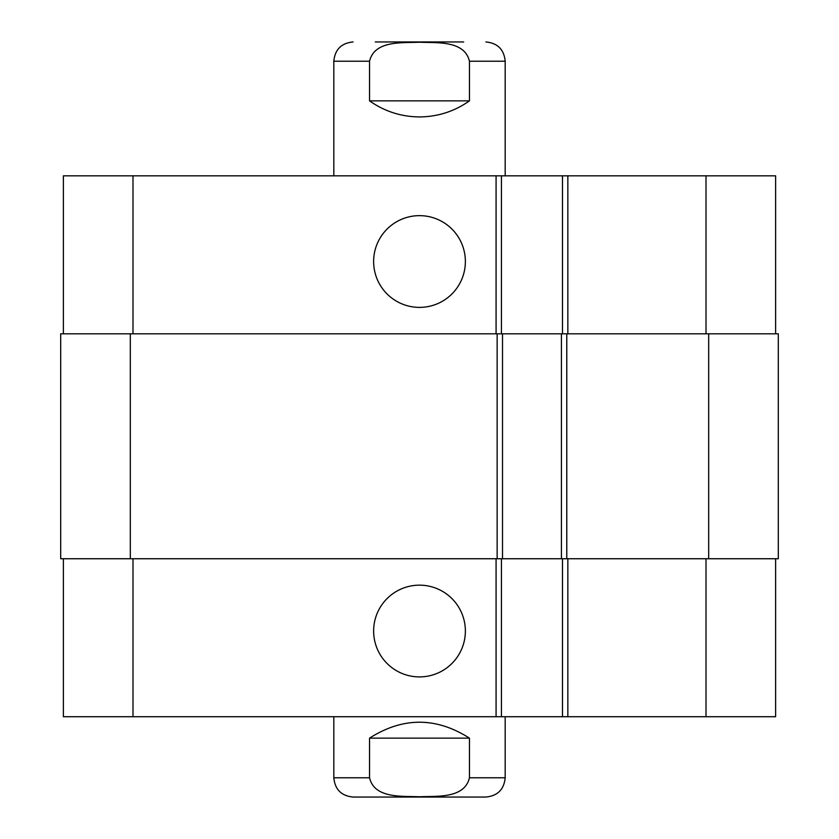 <?xml version="1.0" encoding="UTF-8"?>
<svg xmlns="http://www.w3.org/2000/svg" width="839" height="839" viewBox="0 0 839 839"><rect width="100%" height="100%" fill="white"/><g stroke="black" fill="none" stroke-linecap="round" stroke-linejoin="round"><path stroke-width="1.26" d="M463.684 41.95L419.5 41.95L463.684 41.95M369.548 100.858L369.548 61.226C374.54 40.115 402.447 43.051 419.5 42.223C436.553 43.051 464.46 40.115 469.452 61.226L469.452 100.858L369.548 100.858C384.524 111.409 401.178 116.768 419.5 116.925C437.822 116.768 454.476 111.409 469.452 100.858M375.316 41.95L419.5 41.95M469.452 738.142L469.452 777.774C464.46 798.885 436.553 795.949 419.5 796.777C402.447 795.949 374.54 798.885 369.548 777.774L369.548 738.142L469.452 738.142C436.154 716.915 402.846 716.915 369.548 738.142M505.183 716.716L505.183 777.774C504.04 789.478 497.611 795.907 485.907 797.05L353.093 797.05C341.379 795.907 334.96 789.478 333.817 777.774L369.548 777.774M375.316 797.05L419.5 797.05M373.628 261.516A45.872 45.872 0 0 1 442.436 221.79A45.872 45.872 0 0 1 442.436 301.243A45.872 45.872 0 0 1 373.628 261.516M373.628 631.033A45.872 45.872 0 0 1 442.436 591.306A45.872 45.872 0 0 1 442.436 670.76A45.872 45.872 0 0 1 373.628 631.033M775.624 333.817L775.624 175.833L63.376 175.833L63.376 333.817M775.624 558.743L775.624 716.716L63.376 716.716L63.376 558.743M562.487 558.743L562.487 716.716M501.439 558.743L501.439 716.716M497.149 558.743L778.309 558.743L778.309 333.817L60.691 333.817L60.691 558.743L497.149 558.743L497.149 333.817M562.487 333.817L562.487 175.833M501.439 333.817L501.439 175.833M502.509 558.743L502.509 333.817M561.417 558.743L561.417 333.817M333.817 175.833L333.817 61.226L369.548 61.226M469.452 61.226L505.183 61.226C504.04 49.522 497.621 43.093 485.907 41.95M505.183 777.774L469.452 777.774M132.992 558.743L132.992 716.716M706.008 558.743L706.008 716.716M567.846 558.743L567.846 716.716M496.08 558.743L496.08 716.716M132.992 333.817L132.992 175.833M706.008 333.817L706.008 175.833M567.846 333.817L567.846 175.833M496.08 333.817L496.08 175.833M130.318 558.743L130.318 333.817M566.776 558.743L566.776 333.817M708.682 558.743L708.682 333.817M333.817 61.226C334.96 49.522 341.379 43.093 353.093 41.95M505.183 175.833L505.183 61.226M333.817 716.716L333.817 777.774"/></g></svg>
